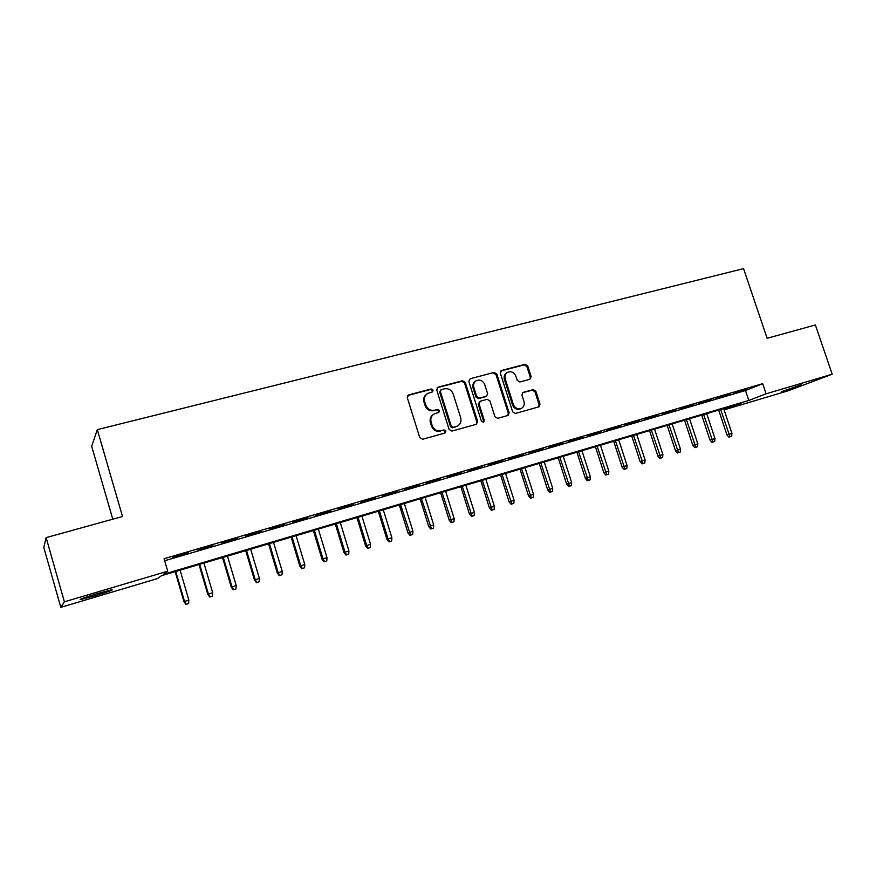 <?xml version="1.0" encoding="UTF-8"?>
<svg xmlns="http://www.w3.org/2000/svg" width="876" height="876" viewBox="0 0 876 876"><rect width="100%" height="100%" fill="white"/><g stroke="black" fill="none" stroke-linecap="round" stroke-linejoin="round"><path stroke-width="1.31" d="M433.094 390.138L431.145 388.988L408.72 394.89L407.285 397.66L419.757 437.617L422.571 439.259L444.964 433.029L445.939 431.069L443.99 429.93L441.11 430.729C436.905 431.43 433.927 429.689 432.175 425.506L431.134 422.188C430.247 418.509 431.299 415.717 434.31 413.822L438.821 412.399L439.511 410.581L437.562 409.431L434.682 410.209C430.466 410.888 427.488 409.136 425.736 404.964L424.707 401.657C423.82 398.054 424.838 395.306 427.751 393.423L432.437 391.933L433.094 390.138M432.153 392.054L432.372 390.641L430.423 389.502L407.723 395.492M444.888 433.051L445.194 431.507L443.245 430.368L441.11 430.729M438.515 412.519L438.777 411.052L436.828 409.902L434.682 410.209M781.228 391.758L801.233 384.761L781.228 391.758M95.265 595.724L80.614 599.6C78.49 599.633 84.052 597.629 97.302 593.589L111.81 589.756C113.836 589.745 108.328 591.738 95.265 595.724M529.87 379.297L531.163 376.647L527.713 365.916L525.063 364.306L501.63 370.46L500.316 373.132L512.657 411.84L515.351 413.439L539.047 406.803L540.021 404.241L535.838 391.233L533.188 389.634L522.862 392.481L521.921 395.032L523.99 401.515C524.757 404.602 523.892 406.891 521.395 408.391C517.76 409.574 515.077 408.26 513.347 404.438L505.222 378.99C504.477 376.001 505.288 373.767 507.653 372.267C511.343 370.964 514.081 372.256 515.876 376.154L517.234 380.37L519.895 381.98L529.87 379.297L530.298 377.162L526.848 366.442L524.209 364.843L500.722 371.019M60.816 607.364L43.8 547.456L46.132 537.634L122.509 516.511L97.313 429.634L743.571 268.636L767.124 338.3L815.37 324.963L832.2 374.205L788.411 390.718L724.89 409.639L741.041 403.431L161.458 575.707L157.472 578.587L60.816 607.364L64.386 601.823L167.721 571.196L163.396 574.306L748.827 400.441L766.084 393.806L832.2 374.205M46.132 537.634L64.386 601.823M164.677 560.76L745.498 390.532L762.678 383.677L164.086 558.724L167.721 571.196M762.678 383.677L766.084 393.806M465.255 382.374L462.517 380.742L438.099 387.159L436.697 389.908L449.125 429.47L451.906 431.091L476.292 424.302L477.65 421.553L465.255 382.374L464.477 382.889L461.751 381.257L437.124 387.75M470.193 378.728L494.108 372.442L496.801 374.063L509.153 412.804L508.168 415.399L497.667 418.356L494.951 416.746L489.925 400.934L487.209 399.314L480.398 401.164L479.052 403.891L484.286 420.425L483.585 422.254L481.428 421.214L468.835 381.432L470.193 378.728L494.108 372.442M188.285 552.723L172.572 557.694L188.285 552.723M212.923 545.507L197.319 550.446L212.923 545.507M237.21 538.401L221.716 543.295L237.21 538.401M261.136 531.393L245.751 536.265L261.136 531.393M284.722 524.494L269.436 529.323L284.722 524.494M307.958 517.683L292.792 522.479L307.958 517.683M330.876 510.982L315.809 515.745L330.876 510.982M353.466 504.368L338.497 509.098L353.466 504.368M375.738 497.842L360.879 502.539L375.738 497.842M397.704 491.414L382.943 496.079L397.704 491.414M419.363 485.074L404.701 489.706L419.363 485.074M440.727 478.822L426.152 483.432L440.727 478.822M461.794 472.657L447.318 477.223L461.794 472.657M482.577 466.569L468.2 471.113L482.577 466.569M503.087 460.568L488.797 465.079L503.087 460.568M523.311 454.644L509.12 459.134L523.311 454.644M543.273 448.797L529.17 453.253L543.273 448.797M562.972 443.037L548.967 447.461L562.972 443.037M582.409 437.343L568.491 441.745L582.409 437.343M601.604 431.726L587.763 436.095L601.604 431.726M620.537 426.174L606.794 430.521L620.537 426.174M639.239 420.71L625.573 425.024L639.239 420.71M657.69 415.301L644.112 419.593L657.69 415.301M675.911 409.968L662.42 414.238L675.911 409.968M693.902 404.701L680.488 408.939L693.902 404.701M711.673 399.5L698.336 403.716L711.673 399.5M729.215 394.364L715.966 398.547L729.215 394.364M733.376 393.455L746.549 389.294L733.376 393.455M97.313 429.634L91.684 446.289L112.785 519.205M724.463 408.358L724.89 409.639M745.498 390.532L748.827 400.441M426.831 394.036C424.072 395.952 423.119 398.657 423.995 402.139L424.707 401.657M433.949 410.68C429.744 411.359 426.776 409.607 425.024 405.446L423.995 402.139M433.5 414.337C430.554 416.231 429.525 419.002 430.412 422.648L431.134 422.188M440.376 431.167C436.171 431.868 433.204 430.127 431.452 425.955L430.412 422.648M476.292 424.302L476.851 422.002L464.477 382.889M441.351 389.623L440.376 391.539L451.282 426.24L453.231 427.378L457.414 426.086C460.48 424.214 461.564 421.422 460.656 417.688L453.21 394.058C451.479 389.93 448.534 388.188 444.373 388.834L441.351 389.623M440.814 389.908L439.642 392.043L440.376 391.539M457.261 426.174L452.465 427.816L450.527 426.678L439.642 392.043M507.784 415.542L508.31 413.264L495.991 374.578L493.298 372.968M479.807 401.438L478.252 404.362L483.486 420.874L484.286 420.425M483.202 422.374L483.486 420.874M484.724 384.553C482.895 380.6 480.092 379.308 476.325 380.666C473.927 382.199 473.106 384.454 473.839 387.444L476.708 396.51L479.435 398.131L486.64 396.138L487.593 393.576L484.724 384.553M475.613 381.126L475.537 381.18C473.149 382.702 472.317 384.969 473.062 387.948L473.839 387.444M486.038 396.5L478.646 398.613L475.92 396.992L473.062 387.948M507.051 372.639L506.821 372.782C504.456 374.282 503.645 376.527 504.39 379.494L505.222 378.99M520.87 408.676L520.53 408.851C516.906 410.034 514.234 408.72 512.504 404.909L504.39 379.494M538.62 406.957L539.134 404.712L534.962 391.714L532.323 390.127L522.392 392.831M185.931 604.374L188.647 603.487L185.931 604.374L183.949 601.659L188.833 600.06L180.084 570.167M186.249 604.232L184.507 601.385L175.748 571.459M183.949 601.659L175.167 571.634M188.833 600.06L188.647 603.487M209.769 597.038L212.496 596.151L209.769 597.038L207.787 594.333L212.682 592.734L203.944 563.082M210.131 596.874L208.422 594.048L199.673 564.352M207.787 594.333L199.016 564.538M212.682 592.734L212.496 596.151M233.268 589.789L236.005 588.913L233.268 589.789L231.286 587.117L236.191 585.518L227.475 556.085M233.662 589.625L231.987 586.81L223.26 557.333M231.286 587.117L222.537 557.552M236.191 585.518L236.005 588.913M256.449 582.66L259.176 581.773L256.449 582.66L254.456 580.011L259.373 578.401L250.667 549.186M256.876 582.474L255.223 579.682L246.517 550.424M254.456 580.011L245.718 550.665M259.373 578.401L259.176 581.773M279.291 575.62L282.028 574.733L279.291 575.62L277.309 572.992L282.236 571.393L273.542 542.397M279.762 575.433L278.141 572.641L269.447 543.613M277.309 572.992L268.582 543.865M282.236 571.393L282.028 574.733M301.826 568.677L304.563 567.79L301.826 568.677L299.833 566.082L304.771 564.472L296.088 535.685M302.329 568.48L300.731 565.71L292.058 536.889M299.833 566.082L291.128 537.163M304.771 564.472L304.563 567.79M324.043 561.834L326.792 560.947L324.043 561.834L322.05 559.26L327 557.651L318.338 529.071M324.58 561.625L323.014 558.866L314.353 530.265M322.05 559.26L313.367 530.549M327 557.651L326.792 560.947M345.954 555.088L348.714 554.201L345.954 555.088L343.972 552.526L348.922 550.916L340.271 522.556M346.535 554.869L345.002 552.121L336.351 523.717M343.972 552.526L335.3 524.034M348.922 550.916L348.714 554.201M367.581 548.431L370.329 547.533L367.581 548.431L365.588 545.89L370.548 544.281L361.919 516.117M368.183 548.201L366.672 545.463L358.043 517.278M365.588 545.89L356.937 517.606M370.548 544.281L370.329 547.533M388.9 541.861L391.66 540.963L388.9 541.861L386.918 539.342L391.879 537.733L383.272 509.777M389.535 541.62L388.057 538.904L379.45 510.916M386.918 539.342L378.279 511.255M391.879 537.733L391.66 540.963M409.946 535.378L412.705 534.491L409.946 535.378L407.964 532.882L412.925 531.272L404.329 503.514M410.614 535.126L400.562 504.631M407.964 532.882L399.336 505.003M412.925 531.272L412.705 534.491M430.707 528.984L433.467 528.097L430.707 528.984L428.725 526.509L433.686 524.899L425.112 497.338M431.408 528.732L421.4 498.444M428.725 526.509L420.119 498.827M433.686 524.899L433.467 528.097M451.195 522.676L453.954 521.778L451.195 522.676L449.213 520.224L454.184 518.603L445.621 491.239M451.917 522.414L441.953 492.334M449.213 520.224L440.628 492.728M454.184 518.603L453.954 521.778M471.408 516.446L474.179 515.559L471.408 516.446L469.426 514.015L474.398 512.394L465.868 485.227M472.164 516.172L462.243 486.3M469.426 514.015L460.864 486.717M474.398 512.394L474.179 515.559M491.359 510.303L494.13 509.405L491.359 510.303L489.377 507.883L494.36 506.273L485.841 479.281M492.148 510.018L482.271 480.344M489.377 507.883L480.836 480.771M494.36 506.273L494.13 509.405M511.058 504.237L513.829 503.339L511.058 504.237L509.076 501.839L514.059 500.229L505.561 473.423M511.869 503.941L502.025 474.474M509.076 501.839L500.546 474.912M514.059 500.229L513.829 503.339M530.495 498.247L533.265 497.36L530.495 498.247L528.524 495.871L533.506 494.261L525.02 467.642M531.338 497.951L521.538 468.671M528.524 495.871L520.015 469.131M533.506 494.261L533.265 497.36M549.69 492.334L552.46 491.447L549.69 492.334L547.708 489.98L552.701 488.359L544.237 461.926M550.555 492.027L540.799 462.955M547.708 489.98L539.222 463.415M552.701 488.359L552.46 491.447M568.633 486.498L571.404 485.611L568.633 486.498L566.663 484.165L571.645 482.545L563.202 456.286M569.52 486.191L559.808 457.294M566.663 484.165L558.198 457.776M571.645 482.545L571.404 485.611M587.347 480.738L590.117 479.851L587.347 480.738L585.376 478.416L590.358 476.807L581.938 450.724M588.256 480.42L578.587 451.72M585.376 478.416L576.923 452.213M590.358 476.807L590.117 479.851M605.82 475.055L608.59 474.157L605.82 475.055L603.849 472.744L608.831 471.135L600.432 445.227M606.75 474.726L597.125 446.212M603.849 472.744L595.417 446.716M608.831 471.135L608.59 474.157M624.062 469.426L626.833 468.54L624.062 469.426L622.091 467.138L627.074 465.528L618.697 439.796M625.015 469.098L615.423 440.77M622.091 467.138L613.682 441.285M627.074 465.528L626.833 468.54M642.075 463.886L644.846 462.988L642.075 463.886L640.115 461.608L645.097 459.999L636.732 434.43M643.061 463.546L633.501 435.394M640.115 461.608L631.727 435.92M645.097 459.999L644.846 462.988M659.869 458.4L662.639 457.513L659.869 458.4L657.909 456.144L662.891 454.535L654.547 429.141M660.876 458.049L651.361 430.083M657.909 456.144L649.543 430.631M662.891 454.535L662.639 457.513M677.444 452.991L680.214 452.093L677.444 452.991L675.484 450.746L680.466 449.136L672.155 423.907M678.473 452.64L669.001 424.838M675.484 450.746L667.14 425.397M680.466 449.136L680.214 452.093M694.81 447.636L697.581 446.749L694.81 447.636L692.85 445.424L697.833 443.814L689.532 418.739M695.851 447.286L686.423 419.659M692.85 445.424L684.528 420.228M697.833 443.814L697.581 446.749M711.958 442.358L714.728 441.471L711.958 442.358L710.009 440.157L714.98 438.548L706.702 413.636M713.02 441.997L703.636 414.545M710.009 440.157L701.698 415.125M714.98 438.548L714.728 441.471M728.909 437.135L731.668 436.248L728.909 437.135L726.96 434.945L731.931 433.346L723.675 408.588M729.993 436.763L720.63 409.497M726.96 434.945L718.67 410.077M731.931 433.346L731.668 436.248M430.423 389.502L431.145 388.988M443.245 430.368L443.99 429.93M436.828 409.902L437.562 409.431M425.024 405.446L425.736 404.964M431.452 425.955L432.175 425.506M408.03 395.383L408.72 394.89M476.851 422.002L477.65 421.553M437.365 387.674L438.099 387.159M461.751 381.257L462.517 380.742M450.527 426.678L451.282 426.24M452.465 427.816L453.231 427.378M455.476 426.984L456.243 426.535M495.991 374.578L496.801 374.063M508.31 413.264L509.153 412.804M478.252 404.362L479.052 403.891M475.92 396.992L476.708 396.51M478.646 398.613L479.435 398.131M485.446 396.773L486.246 396.291M512.504 404.909L513.347 404.438M522.414 392.809L523.213 392.349M532.323 390.127L533.188 389.634M534.962 391.714L535.838 391.233M539.134 404.712L540.021 404.241M500.809 370.986L501.63 370.46M524.209 364.843L525.063 364.306M526.848 366.442L527.713 365.916M530.298 377.162L531.163 376.647M456.648 426.524L457.414 426.086M485.83 396.62L486.64 396.138M520.53 408.851L521.395 408.391"/></g></svg>
